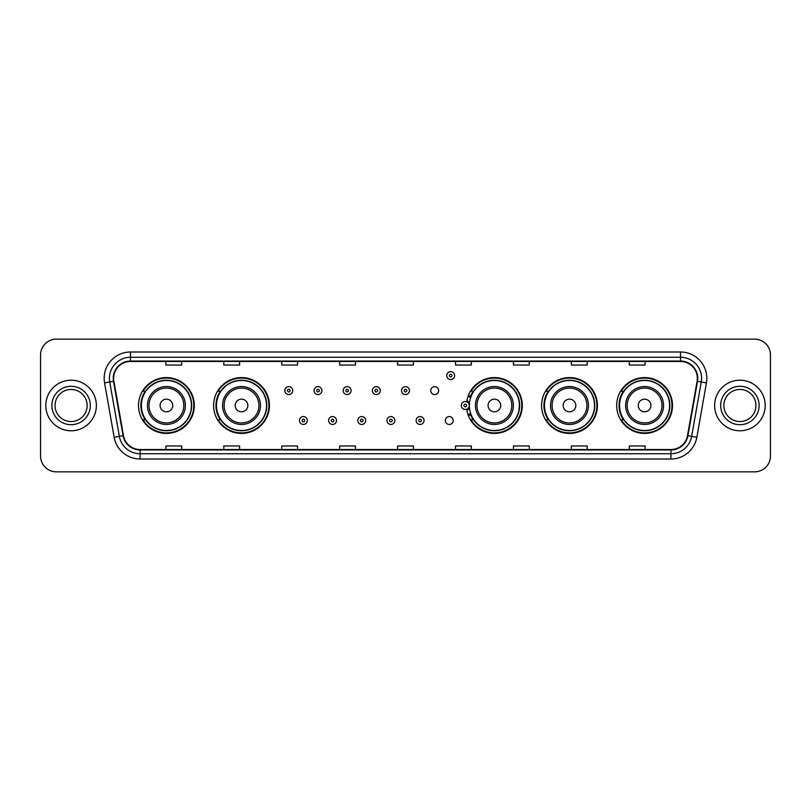 <?xml version="1.0" encoding="UTF-8"?>
<svg xmlns="http://www.w3.org/2000/svg" width="811" height="811" viewBox="0 0 811 811"><rect width="100%" height="100%" fill="white"/><g stroke="black" fill="none" stroke-linecap="round" stroke-linejoin="round"><path stroke-width="1.22" d="M616.674 405.5A27.909 27.909 0 0 0 644.583 433.409A27.909 27.909 0 0 0 672.501 405.5A27.909 27.909 0 0 0 644.583 377.591A27.909 27.909 0 0 0 616.674 405.5M541.576 405.5A27.909 27.909 0 0 0 569.494 433.409A27.909 27.909 0 0 0 597.403 405.5A27.909 27.909 0 0 0 569.494 377.591A27.909 27.909 0 0 0 541.576 405.5M466.73 409.17A27.909 27.909 0 0 0 496.231 433.348A27.909 27.909 0 0 0 522.304 405.5A27.909 27.909 0 0 0 496.231 377.652A27.909 27.909 0 0 0 466.73 401.83M213.597 405.5A27.909 27.909 0 0 0 241.506 433.409A27.909 27.909 0 0 0 269.424 405.5A27.909 27.909 0 0 0 241.506 377.591A27.909 27.909 0 0 0 213.597 405.5M138.499 405.5A27.909 27.909 0 0 0 166.417 433.409A27.909 27.909 0 0 0 194.326 405.5A27.909 27.909 0 0 0 166.417 377.591A27.909 27.909 0 0 0 138.499 405.5M445.31 420.514A3.954 3.954 0 0 0 449.264 424.457A3.954 3.954 0 0 0 453.207 420.514A3.954 3.954 0 0 0 449.264 416.56A3.954 3.954 0 0 0 445.31 420.514M430.722 390.598A3.954 3.954 0 0 0 434.676 394.541A3.954 3.954 0 0 0 438.629 390.598A3.954 3.954 0 0 0 434.676 386.644A3.954 3.954 0 0 0 430.722 390.598M145.199 419.723A25.536 25.536 0 0 1 145.199 391.277M220.288 419.723A25.536 25.536 0 0 1 220.288 391.277M473.178 419.723A25.536 25.536 0 0 1 470.542 414.624M548.277 419.723A25.536 25.536 0 0 1 548.277 391.277M623.365 419.723A25.536 25.536 0 0 1 623.365 391.277M470.542 396.376A25.536 25.536 0 0 1 473.178 391.277M40.55 354.944L40.55 456.056A15.794 15.794 0 0 0 56.344 471.85L754.656 471.85A15.794 15.794 0 0 0 770.45 456.056L770.45 354.944A15.794 15.794 0 0 0 754.656 339.15L56.344 339.15A15.794 15.794 0 0 0 40.55 354.944L40.55 456.056M45.811 405.5A25.283 25.283 0 0 0 71.094 430.783A25.283 25.283 0 0 0 96.367 405.5A25.283 25.283 0 0 0 71.094 380.217A25.283 25.283 0 0 0 45.811 405.5A25.283 25.283 0 0 0 71.094 430.783A25.283 25.283 0 0 0 96.367 405.5A25.283 25.283 0 0 0 71.094 380.217A25.283 25.283 0 0 0 45.811 405.5M714.633 405.5A25.283 25.283 0 0 0 739.906 430.783A25.283 25.283 0 0 0 765.189 405.5A25.283 25.283 0 0 0 739.906 380.217A25.283 25.283 0 0 0 714.633 405.5A25.283 25.283 0 0 0 739.906 430.783A25.283 25.283 0 0 0 765.189 405.5A25.283 25.283 0 0 0 739.906 380.217A25.283 25.283 0 0 0 714.633 405.5M113.641 378.321A16.849 16.849 0 0 1 130.5 361.473L680.5 361.473A16.849 16.849 0 0 1 697.095 381.251L687.515 435.598A16.849 16.849 0 0 1 670.92 449.527L140.08 449.527A16.849 16.849 0 0 1 123.485 435.598L113.905 381.251A16.849 16.849 0 0 1 113.641 378.321M113.226 378.321A17.274 17.274 0 0 0 113.489 381.322L123.069 435.669A17.274 17.274 0 0 0 140.08 449.943L670.92 449.943A17.274 17.274 0 0 0 687.931 435.669L697.511 381.322A17.274 17.274 0 0 0 680.5 361.057L130.5 361.057A17.274 17.274 0 0 0 113.226 378.321M104.568 382.904A26.327 26.327 0 0 1 130.5 351.994L680.5 351.994A26.327 26.327 0 0 1 706.432 382.904L696.852 437.251A26.327 26.327 0 0 1 670.92 459.006L140.08 459.006A26.327 26.327 0 0 1 114.148 437.251L104.568 382.904L109.749 381.981A21.066 21.066 0 0 1 130.5 357.266L680.5 357.266A21.066 21.066 0 0 1 701.251 381.981L691.661 436.328A21.066 21.066 0 0 1 670.92 453.734L140.08 453.734A21.066 21.066 0 0 1 119.339 436.328L109.749 381.981A21.066 21.066 0 0 1 109.434 378.321M754.656 339.15L56.344 339.15M56.344 471.85L754.656 471.85M770.45 456.056L770.45 354.944M687.931 435.669L691.661 436.328L701.251 381.981L706.432 382.904M397.603 361.473L397.603 365.041L413.397 365.041L413.397 361.473M339.667 361.473L339.667 365.041L355.471 365.041L355.471 361.473M281.741 361.473L281.741 365.041L297.546 365.041L297.546 361.473M223.816 361.473L223.816 365.041L239.61 365.041L239.61 361.473M165.89 361.473L165.89 365.041L181.684 365.041L181.684 361.473M455.529 361.473L455.529 365.041L471.333 365.041L471.333 361.473M513.454 361.473L513.454 365.041L529.259 365.041L529.259 361.473M571.39 361.473L571.39 365.041L587.184 365.041L587.184 361.473M629.316 361.473L629.316 365.041L645.11 365.041L645.11 361.473M413.397 449.527L413.397 445.959L397.603 445.959L397.603 449.527M355.471 449.527L355.471 445.959L339.667 445.959L339.667 449.527M297.546 449.527L297.546 445.959L281.741 445.959L281.741 449.527M239.61 449.527L239.61 445.959L223.816 445.959L223.816 449.527M181.684 449.527L181.684 445.959L165.89 445.959L165.89 449.527M471.333 449.527L471.333 445.959L455.529 445.959L455.529 449.527M529.259 449.527L529.259 445.959L513.454 445.959L513.454 449.527M587.184 449.527L587.184 445.959L571.39 445.959L571.39 449.527M645.11 449.527L645.11 445.959L629.316 445.959L629.316 449.527M87.142 405.5A16.048 16.048 0 0 0 71.094 389.452A16.048 16.048 0 0 0 55.047 405.5A16.048 16.048 0 0 0 71.094 421.548A16.048 16.048 0 0 0 87.142 405.5A16.048 16.048 0 0 1 71.094 421.548A16.048 16.048 0 0 1 55.047 405.5M172.733 405.5A6.316 6.316 0 0 0 166.417 399.184A6.316 6.316 0 0 0 160.091 405.5A6.316 6.316 0 0 0 166.417 411.816A6.316 6.316 0 0 0 172.733 405.5M185.374 405.5A18.957 18.957 0 0 0 166.417 386.543A18.957 18.957 0 0 0 147.45 405.5A18.957 18.957 0 0 0 166.417 424.457A18.957 18.957 0 0 0 185.374 405.5A18.957 18.957 0 0 1 166.417 424.457A18.957 18.957 0 0 1 147.45 405.5M191.426 405.5A25.019 25.019 0 0 0 166.417 380.481A25.019 25.019 0 0 0 141.398 405.5A25.019 25.019 0 0 0 166.417 430.519A25.019 25.019 0 0 0 191.426 405.5M193.799 405.5A27.381 27.381 0 0 1 143.01 419.723L145.544 419.723A25.253 25.253 0 0 0 191.66 405.561A25.253 25.253 0 0 0 145.544 391.277L143.01 391.277A27.381 27.381 0 0 1 193.799 405.5M247.831 405.5A6.316 6.316 0 0 0 241.506 399.184A6.316 6.316 0 0 0 235.19 405.5A6.316 6.316 0 0 0 241.506 411.816A6.316 6.316 0 0 0 247.831 405.5M260.473 405.5A18.957 18.957 0 0 0 241.506 386.543A18.957 18.957 0 0 0 222.549 405.5A18.957 18.957 0 0 0 241.506 424.457A18.957 18.957 0 0 0 260.473 405.5A18.957 18.957 0 0 1 241.506 424.457A18.957 18.957 0 0 1 222.549 405.5M266.525 405.5A25.019 25.019 0 0 0 241.506 380.481A25.019 25.019 0 0 0 216.496 405.5A25.019 25.019 0 0 0 241.506 430.519A25.019 25.019 0 0 0 266.525 405.5M268.897 405.5A27.381 27.381 0 0 1 218.108 419.723L220.643 419.723A25.253 25.253 0 0 0 266.758 405.561A25.253 25.253 0 0 0 220.643 391.277L218.108 391.277A27.381 27.381 0 0 1 268.897 405.5M500.711 405.5A6.316 6.316 0 0 0 494.396 399.184A6.316 6.316 0 0 0 488.07 405.5A6.316 6.316 0 0 0 494.396 411.816A6.316 6.316 0 0 0 500.711 405.5M513.353 405.5A18.957 18.957 0 0 0 494.396 386.543A18.957 18.957 0 0 0 475.439 405.5A18.957 18.957 0 0 0 494.396 424.457A18.957 18.957 0 0 0 513.353 405.5A18.957 18.957 0 0 1 494.396 424.457A18.957 18.957 0 0 1 475.439 405.5M519.405 405.5A25.019 25.019 0 0 0 494.396 380.481A25.019 25.019 0 0 0 469.376 405.5A25.019 25.019 0 0 0 494.396 430.519A25.019 25.019 0 0 0 519.405 405.5M521.777 405.5A27.381 27.381 0 0 1 470.988 419.723L473.533 419.723A25.253 25.253 0 0 0 519.648 405.561A25.253 25.253 0 0 0 473.533 391.277L470.988 391.277A27.381 27.381 0 0 1 521.777 405.5M575.81 405.5A6.316 6.316 0 0 0 569.494 399.184A6.316 6.316 0 0 0 563.169 405.5A6.316 6.316 0 0 0 569.494 411.816A6.316 6.316 0 0 0 575.81 405.5M588.451 405.5A18.957 18.957 0 0 0 569.494 386.543A18.957 18.957 0 0 0 550.527 405.5A18.957 18.957 0 0 0 569.494 424.457A18.957 18.957 0 0 0 588.451 405.5A18.957 18.957 0 0 1 569.494 424.457A18.957 18.957 0 0 1 550.527 405.5M594.504 405.5A25.019 25.019 0 0 0 569.494 380.481A25.019 25.019 0 0 0 544.475 405.5A25.019 25.019 0 0 0 569.494 430.519A25.019 25.019 0 0 0 594.504 405.5M596.876 405.5A27.381 27.381 0 0 1 546.087 419.723L548.621 419.723A25.253 25.253 0 0 0 594.737 405.561A25.253 25.253 0 0 0 548.621 391.277L546.087 391.277A27.381 27.381 0 0 1 596.876 405.5M650.909 405.5A6.316 6.316 0 0 0 644.583 399.184A6.316 6.316 0 0 0 638.267 405.5A6.316 6.316 0 0 0 644.583 411.816A6.316 6.316 0 0 0 650.909 405.5M663.55 405.5A18.957 18.957 0 0 0 644.583 386.543A18.957 18.957 0 0 0 625.626 405.5A18.957 18.957 0 0 0 644.583 424.457A18.957 18.957 0 0 0 663.55 405.5A18.957 18.957 0 0 1 644.583 424.457A18.957 18.957 0 0 1 625.626 405.5M669.602 405.5A25.019 25.019 0 0 0 644.583 380.481A25.019 25.019 0 0 0 619.574 405.5A25.019 25.019 0 0 0 644.583 430.519A25.019 25.019 0 0 0 669.602 405.5M671.974 405.5A27.381 27.381 0 0 1 621.185 419.723L623.72 419.723A25.253 25.253 0 0 0 669.835 405.561A25.253 25.253 0 0 0 623.72 391.277L621.185 391.277A27.381 27.381 0 0 1 671.974 405.5M755.953 405.5A16.048 16.048 0 0 0 739.906 389.452A16.048 16.048 0 0 0 723.858 405.5A16.048 16.048 0 0 0 739.906 421.548A16.048 16.048 0 0 0 755.953 405.5A16.048 16.048 0 0 1 739.906 421.548A16.048 16.048 0 0 1 723.858 405.5M292.751 390.598A3.954 3.954 0 0 1 288.797 394.541A3.954 3.954 0 0 1 284.854 390.598A3.954 3.954 0 0 1 288.797 386.644A3.954 3.954 0 0 1 292.751 390.598A3.954 3.954 0 0 0 288.797 386.644A3.954 3.954 0 0 0 284.854 390.598M321.926 390.598A3.954 3.954 0 0 1 317.973 394.541A3.954 3.954 0 0 1 314.029 390.598A3.954 3.954 0 0 1 317.973 386.644A3.954 3.954 0 0 1 321.926 390.598A3.954 3.954 0 0 0 317.973 386.644A3.954 3.954 0 0 0 314.029 390.598M351.102 390.598A3.954 3.954 0 0 1 347.149 394.541A3.954 3.954 0 0 1 343.205 390.598A3.954 3.954 0 0 1 347.149 386.644A3.954 3.954 0 0 1 351.102 390.598A3.954 3.954 0 0 0 347.149 386.644A3.954 3.954 0 0 0 343.205 390.598M380.278 390.598A3.954 3.954 0 0 1 376.324 394.541A3.954 3.954 0 0 1 372.371 390.598A3.954 3.954 0 0 1 376.324 386.644A3.954 3.954 0 0 1 380.278 390.598A3.954 3.954 0 0 0 376.324 386.644A3.954 3.954 0 0 0 372.371 390.598M409.454 390.598A3.954 3.954 0 0 1 405.5 394.541A3.954 3.954 0 0 1 401.546 390.598A3.954 3.954 0 0 1 405.5 386.644A3.954 3.954 0 0 1 409.454 390.598A3.954 3.954 0 0 0 405.5 386.644A3.954 3.954 0 0 0 401.546 390.598M454.636 375.584A3.954 3.954 0 0 1 450.683 379.538A3.954 3.954 0 0 1 446.739 375.584A3.954 3.954 0 0 1 450.683 371.641A3.954 3.954 0 0 1 454.636 375.584A3.954 3.954 0 0 0 450.683 371.641A3.954 3.954 0 0 0 446.739 375.584M299.441 420.514A3.954 3.954 0 0 1 303.385 416.56A3.954 3.954 0 0 1 307.339 420.514A3.954 3.954 0 0 1 303.385 424.457A3.954 3.954 0 0 1 299.441 420.514A3.954 3.954 0 0 0 303.385 424.457A3.954 3.954 0 0 0 307.339 420.514M328.617 420.514A3.954 3.954 0 0 1 332.561 416.56A3.954 3.954 0 0 1 336.514 420.514A3.954 3.954 0 0 1 332.561 424.457A3.954 3.954 0 0 1 328.617 420.514A3.954 3.954 0 0 0 332.561 424.457A3.954 3.954 0 0 0 336.514 420.514M357.793 420.514A3.954 3.954 0 0 1 361.736 416.56A3.954 3.954 0 0 1 365.69 420.514A3.954 3.954 0 0 1 361.736 424.457A3.954 3.954 0 0 1 357.793 420.514A3.954 3.954 0 0 0 361.736 424.457A3.954 3.954 0 0 0 365.69 420.514M386.959 420.514A3.954 3.954 0 0 1 390.912 416.56A3.954 3.954 0 0 1 394.866 420.514A3.954 3.954 0 0 1 390.912 424.457A3.954 3.954 0 0 1 386.959 420.514A3.954 3.954 0 0 0 390.912 424.457A3.954 3.954 0 0 0 394.866 420.514M416.134 420.514A3.954 3.954 0 0 1 420.088 416.56A3.954 3.954 0 0 1 424.041 420.514A3.954 3.954 0 0 1 420.088 424.457A3.954 3.954 0 0 1 416.134 420.514A3.954 3.954 0 0 0 420.088 424.457A3.954 3.954 0 0 0 424.041 420.514M468.363 395.433A10.533 10.533 0 0 1 470.998 396.66M461.317 405.5A3.954 3.954 0 0 1 465.271 401.546A3.954 3.954 0 0 1 469.224 405.5A3.954 3.954 0 0 1 465.271 409.454A3.954 3.954 0 0 1 461.317 405.5A3.954 3.954 0 0 0 465.271 409.454A3.954 3.954 0 0 0 469.224 405.5M470.998 414.34A10.533 10.533 0 0 1 468.363 415.567A10.533 10.533 0 0 0 470.998 414.34M680.5 351.994L680.5 361.057M109.749 381.981L113.489 381.322M140.08 459.006L140.08 449.943M670.92 449.943L670.92 459.006M114.148 437.251L123.069 435.669M697.511 381.322L701.251 381.981M130.5 351.994L130.5 361.057M691.661 436.328L696.852 437.251M90.305 405.5A19.211 19.211 0 0 0 71.094 386.289A19.211 19.211 0 0 0 51.884 405.5A19.211 19.211 0 0 0 71.094 424.711A19.211 19.211 0 0 0 90.305 405.5M183.833 405.5A17.416 17.416 0 0 0 166.417 388.084A17.416 17.416 0 0 0 149.001 405.5A17.416 17.416 0 0 0 166.417 422.916A17.416 17.416 0 0 0 183.833 405.5M258.922 405.5A17.416 17.416 0 0 0 241.506 388.084A17.416 17.416 0 0 0 224.089 405.5A17.416 17.416 0 0 0 241.506 422.916A17.416 17.416 0 0 0 258.922 405.5M511.812 405.5A17.416 17.416 0 0 0 494.396 388.084A17.416 17.416 0 0 0 476.98 405.5A17.416 17.416 0 0 0 494.396 422.916A17.416 17.416 0 0 0 511.812 405.5M586.911 405.5A17.416 17.416 0 0 0 569.494 388.084A17.416 17.416 0 0 0 552.078 405.5A17.416 17.416 0 0 0 569.494 422.916A17.416 17.416 0 0 0 586.911 405.5M661.999 405.5A17.416 17.416 0 0 0 644.583 388.084A17.416 17.416 0 0 0 627.167 405.5A17.416 17.416 0 0 0 644.583 422.916A17.416 17.416 0 0 0 661.999 405.5M759.116 405.5A19.211 19.211 0 0 0 739.906 386.289A19.211 19.211 0 0 0 720.695 405.5A19.211 19.211 0 0 0 739.906 424.711A19.211 19.211 0 0 0 759.116 405.5M287.479 390.598A1.318 1.318 0 0 0 288.797 391.916A1.318 1.318 0 0 0 290.115 390.598A1.318 1.318 0 0 0 288.797 389.28A1.318 1.318 0 0 0 287.479 390.598M316.655 390.598A1.318 1.318 0 0 0 317.973 391.916A1.318 1.318 0 0 0 319.291 390.598A1.318 1.318 0 0 0 317.973 389.28A1.318 1.318 0 0 0 316.655 390.598M345.831 390.598A1.318 1.318 0 0 0 347.149 391.916A1.318 1.318 0 0 0 348.466 390.598A1.318 1.318 0 0 0 347.149 389.28A1.318 1.318 0 0 0 345.831 390.598M375.006 390.598A1.318 1.318 0 0 0 376.324 391.916A1.318 1.318 0 0 0 377.642 390.598A1.318 1.318 0 0 0 376.324 389.28A1.318 1.318 0 0 0 375.006 390.598M404.182 390.598A1.318 1.318 0 0 0 405.5 391.916A1.318 1.318 0 0 0 406.818 390.598A1.318 1.318 0 0 0 405.5 389.28A1.318 1.318 0 0 0 404.182 390.598M449.365 375.584A1.318 1.318 0 0 0 450.683 376.902A1.318 1.318 0 0 0 452.001 375.584A1.318 1.318 0 0 0 450.683 374.266A1.318 1.318 0 0 0 449.365 375.584M304.703 420.514A1.318 1.318 0 0 0 303.385 419.196A1.318 1.318 0 0 0 302.067 420.514A1.318 1.318 0 0 0 303.385 421.821A1.318 1.318 0 0 0 304.703 420.514M333.879 420.514A1.318 1.318 0 0 0 332.561 419.196A1.318 1.318 0 0 0 331.243 420.514A1.318 1.318 0 0 0 332.561 421.821A1.318 1.318 0 0 0 333.879 420.514M363.054 420.514A1.318 1.318 0 0 0 361.736 419.196A1.318 1.318 0 0 0 360.419 420.514A1.318 1.318 0 0 0 361.736 421.821A1.318 1.318 0 0 0 363.054 420.514M392.23 420.514A1.318 1.318 0 0 0 390.912 419.196A1.318 1.318 0 0 0 389.594 420.514A1.318 1.318 0 0 0 390.912 421.821A1.318 1.318 0 0 0 392.23 420.514M421.406 420.514A1.318 1.318 0 0 0 420.088 419.196A1.318 1.318 0 0 0 418.77 420.514A1.318 1.318 0 0 0 420.088 421.821A1.318 1.318 0 0 0 421.406 420.514M469.518 408.146A5.008 5.008 0 0 1 466.883 410.234M470.633 397.684A9.479 9.479 0 0 0 467.998 396.427M466.589 405.5A1.318 1.318 0 0 0 465.271 404.182A1.318 1.318 0 0 0 463.953 405.5A1.318 1.318 0 0 0 465.271 406.818A1.318 1.318 0 0 0 466.589 405.5M467.998 414.573A9.479 9.479 0 0 0 470.633 413.316M466.883 400.766A5.008 5.008 0 0 1 469.518 402.854"/></g></svg>
